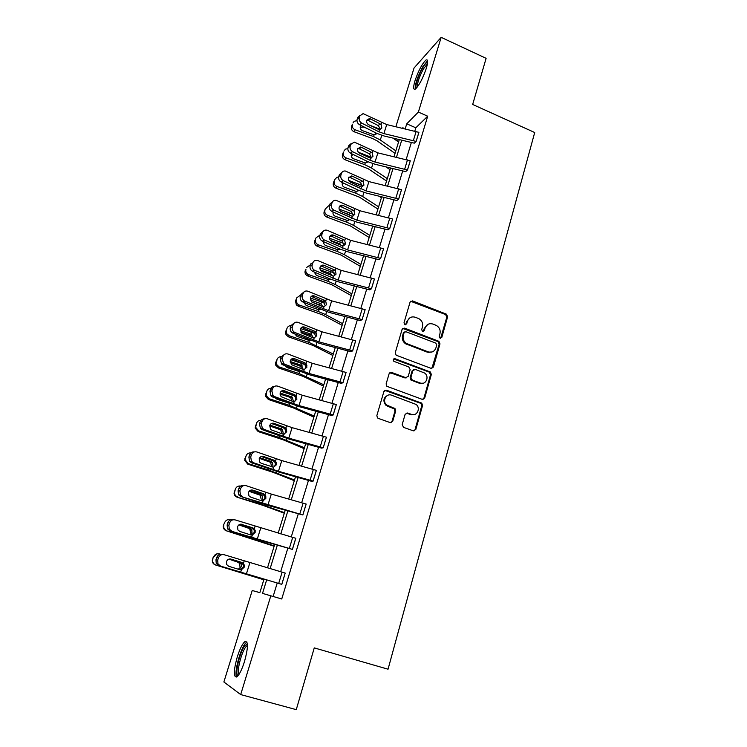 <?xml version="1.0" encoding="UTF-8"?>
<svg xmlns="http://www.w3.org/2000/svg" width="747" height="747" viewBox="0 0 747 747"><rect width="100%" height="100%" fill="white"/><g stroke="black" fill="none" stroke-linecap="round" stroke-linejoin="round"><path stroke-width="1.12" d="M440.123 338.232L441.813 337.373L447.63 316.775L446.445 314.179L412.54 300.901L410.075 302.105L404.006 322.835L404.939 324.73L406.676 323.862L407.46 321.173C408.945 317.522 411.578 316.214 415.369 317.27L418.918 318.689C421.999 320.65 423.175 323.395 422.457 326.943L421.682 329.632L422.615 331.509L424.333 330.65L425.099 327.97C426.556 324.329 429.161 323.021 432.915 324.058L436.388 325.449C439.469 327.382 440.655 330.127 439.955 333.685L439.189 336.365L440.123 338.232M440.646 338.326L446.809 317.167L445.623 314.571L410.589 301.256M405.593 324.805L406.704 321.555L407.46 321.173M423.204 331.603L424.315 328.335L425.099 327.97M237.247 657.024C239.75 649.19 242.243 644.101 244.708 641.766C248.406 640.524 248.359 647.051 244.558 661.366C242.037 669.275 239.535 674.401 237.07 676.754C233.335 677.828 233.4 671.245 237.247 657.024M415.005 80.713C418.46 70.638 422.102 63.766 425.911 60.087C428.059 58.985 428.199 61.73 426.313 68.322C422.811 78.51 419.17 85.41 415.397 89.033C413.212 90.116 413.082 87.343 415.005 80.713M402.175 424.623L403.529 427.359L413.306 430.832L415.808 429.488L422.559 405.574L421.784 403.184L386.451 390.195L383.902 391.512L376.852 415.593L377.459 417.872L378.225 418.348L390.186 422.606L392.726 421.252L395.705 410.943L395.023 408.609L386.601 404.977C381.941 401.176 386.19 392.931 391.605 395.219L416.107 404.444C421 408.03 416.966 416.658 411.438 414.37L407.629 412.998L405.117 414.333L402.175 424.623M395.873 126.701L414.053 67.996L441.169 37.35L486.11 58.331L472.664 104.459L534.703 132.527L388.048 669.209L314.263 647.892L296.27 709.65L240.693 694.579L223.876 681.992L252.215 590.503L259.853 592.642L263.999 579.186M441.169 37.35L418.376 112.069L406.742 123.815L405.191 128.867M266.642 579.971L262.524 593.389L281.75 598.991L427.695 116.205L418.376 112.069M270.844 595.723L240.693 694.579M430.982 368.327L433.437 367.057L439.983 343.863L438.937 341.323L404.585 328.138L402.091 329.371L395.256 352.724L396.143 355.198L430.982 368.327M431.336 374.49L424.688 398.039L422.214 399.346L386.862 386.292L386.124 383.921L389.103 373.743L391.633 372.445L405.733 377.655L408.236 376.367L410.159 369.672L408.814 366.964L393.837 361.324C392.791 359.68 393.183 358.812 395.004 358.719L430.431 372.015L431.336 374.49L430.533 374.77L423.885 398.272L424.688 398.039M411.905 414.865L410.925 414.51M398.777 141.323L395.63 139.96M401.737 140.128L396.47 157.272M393.006 168.542L387.618 186.087M384.154 197.376L378.636 215.341M375.162 226.64L369.513 245.044M366.039 256.352L360.25 275.185M356.777 286.503L350.857 305.794M347.374 317.12L341.304 336.878M337.831 348.205L331.612 368.439M328.129 379.775L321.77 400.495M318.287 411.84L311.76 433.064M308.278 444.4L301.601 466.147M298.118 477.492L291.283 499.762M287.791 511.107L280.788 533.918M277.305 545.263L270.125 568.626M402.782 128.307L402.997 127.597L402.39 128.213M267.482 567.851L274.672 544.498M278.164 533.162L285.186 510.36M288.678 499.015L295.523 476.763M299.015 465.418L305.7 443.69M309.193 432.354L315.72 411.139M319.212 399.804L325.589 379.093M329.072 367.767L335.3 347.542M338.783 336.215L344.862 316.467M348.345 305.149L354.283 285.868M357.766 274.56L363.565 255.726M367.038 244.428L372.697 226.033M376.18 214.744L381.708 196.788M385.181 185.508L390.578 167.963M394.042 156.693L399.318 139.568M427.695 116.205L415.827 127.802L414.818 131.108M411.382 142.388L406.153 159.559M402.717 170.858L397.367 188.431M393.921 199.738L388.44 217.741M384.994 229.058L379.383 247.49M375.928 258.826L370.185 277.697M366.73 289.033L360.848 308.362M357.393 319.707L351.37 339.502M347.906 350.857L341.734 371.128M338.279 382.492L331.957 403.249M328.503 414.613L322.022 435.884M318.567 447.248L311.929 469.032M308.474 480.396L301.676 502.712M298.212 514.085L291.255 536.944M287.791 548.307L280.667 571.726M277.202 583.09L273.15 596.414M415.827 127.802L406.742 123.815M217.694 560.175L218.413 557.916C219.553 555.264 221.429 554.19 224.072 554.713L285.195 573.08L281.815 584.369L218.731 565.563L216.256 563.499L215.967 559.783L217.694 560.175L217.993 563.91L220.477 565.993M218.731 565.563L281.815 584.369M228.881 525.216L229.59 522.993C230.711 520.379 232.569 519.352 235.174 519.912L295.793 538.298L292.432 549.39L229.852 530.753L227.527 528.885L227.116 524.992L228.881 525.216L229.301 529.128L231.635 531.005M229.852 530.753L258.191 539.707L292.432 549.39M239.89 490.816L240.59 488.631C241.683 486.073 243.522 485.083 246.09 485.662L271.329 494.084L306.177 504.057L302.862 514.972L240.786 496.494L238.638 494.841L238.078 490.76L239.89 490.816L240.441 494.916L242.607 496.578M240.786 496.494L268.808 505.672L302.862 514.972M250.721 456.977L251.403 454.82C252.486 452.308 254.297 451.356 256.837 451.963L281.787 460.6L316.392 470.367L313.133 481.105L278.454 471.282L253.41 462.71L251.552 462.785L249.591 461.357L248.872 457.08L250.721 456.977L251.44 461.263L253.41 462.71M251.552 462.785L279.257 472.188L311.592 481.301L313.133 481.105M261.375 423.67L262.048 421.551C263.112 419.076 264.905 418.161 267.407 418.806L292.077 427.648L326.448 437.2L323.246 447.78L288.79 438.153L264.036 429.376L262.15 429.618L260.404 428.404L259.489 423.932L261.375 423.67L262.29 428.162L264.036 429.376M262.15 429.618L289.547 439.227L321.668 448.135L323.246 447.78M271.861 390.896L272.534 388.813C273.579 386.376 275.344 385.499 277.819 386.171L302.208 395.21L336.355 404.566L333.199 414.968L298.977 405.556L274.504 396.573L272.571 396.965L271.077 395.985L269.947 391.307L271.861 390.896L273 395.593L274.504 396.573M272.571 396.965L299.668 406.779L331.621 415.5L333.199 414.968M282.189 358.625L282.842 356.58C283.879 354.19 285.615 353.34 288.062 354.041L312.181 363.275L346.094 372.436L342.994 382.679L308.997 373.453L284.803 364.284L282.842 364.825L281.61 364.078L280.237 359.195L282.189 358.625L283.571 363.537L284.803 364.284M282.842 364.825L309.632 374.826L341.379 383.36L342.994 382.679M292.348 326.869L292.992 324.852C294.01 322.499 295.737 321.686 298.156 322.415L321.994 331.827L355.693 340.8L352.631 350.885L318.866 341.855L294.934 332.499L292.945 333.181L292.021 332.658C290.406 331.304 289.855 329.604 290.368 327.578L292.348 326.869C291.834 328.913 292.385 330.613 294.01 331.976L294.934 332.499M292.945 333.181L319.455 343.377L350.987 351.716L352.631 350.885M302.358 295.597L302.993 293.608C303.992 291.302 305.691 290.518 308.081 291.274L331.668 300.864L365.143 309.65L362.127 319.585L328.587 310.733L304.916 301.2L302.302 301.704C300.471 300.378 299.818 298.623 300.341 296.447L302.358 295.597C301.835 297.782 302.488 299.547 304.318 300.892L304.916 301.2M302.89 302.021L329.119 312.395L360.456 320.556L362.127 319.585L365.106 309.632M312.209 264.802L312.834 262.851C313.824 260.582 315.505 259.835 317.867 260.6L341.192 270.367L374.443 278.976L371.474 288.753L338.158 280.088L314.748 270.377L312.442 271.217C310.397 269.928 309.641 268.117 310.164 265.783L312.209 264.802C311.686 267.146 312.442 268.967 314.487 270.255L314.748 270.377M312.694 271.338L330.753 279.201L338.634 281.89L369.765 289.864L371.474 288.753M321.91 234.483L322.527 232.55C323.442 230.412 325.029 229.665 327.279 230.309L350.567 240.329L383.566 248.742L380.69 258.397L347.579 249.909L324.422 240.03L322.34 241.113C320.155 239.862 319.324 238.022 319.837 235.594L321.91 234.483C321.387 236.93 322.228 238.779 324.422 240.03M322.34 241.113L340.202 249.143L348.009 251.842L378.944 259.639L380.69 258.397M332.079 202.717L329.978 203.959L329.371 205.855L331.472 204.622L332.079 202.717C332.882 200.747 334.329 199.991 336.411 200.439L359.811 210.747L392.633 219.002L389.757 228.489L356.861 220.178L333.956 210.14L331.845 211.354C329.688 210.084 328.857 208.254 329.371 205.855L328.521 205.883L325.188 209.104M331.845 211.354L349.503 219.534L357.253 222.232L387.992 229.871L389.757 228.489M340.884 175.2L341.482 173.332C342.191 171.53 343.508 170.764 345.422 171.044L368.915 181.596L401.522 189.682L398.693 199.029L366.011 190.887L343.349 180.699L341.211 182.025C339.073 180.746 338.251 178.925 338.755 176.553L340.884 175.2C340.38 177.581 341.202 179.411 343.349 180.699M341.211 182.025L358.672 190.354L366.347 193.071L396.89 200.532L398.693 199.029M350.156 146.216L350.745 144.376L354.302 142.107L377.879 152.874L410.29 160.801L407.488 170.008L375.022 162.034L369.924 160.213L352.593 151.688L350.436 153.144C348.317 151.846 347.514 150.026 348.009 147.691L350.156 146.216C349.661 148.56 350.474 150.39 352.593 151.688M350.436 153.144L367.701 161.613L375.311 164.331L405.668 171.633L407.488 170.008M359.288 117.662L359.877 115.85L363.079 113.619L386.722 124.572L418.918 132.34L416.163 141.416L383.902 133.601L378.85 131.771L361.707 123.115L359.522 124.674C357.43 123.367 356.627 121.565 357.122 119.259L359.288 117.662C358.803 119.978 359.606 121.798 361.707 123.115M359.522 124.674L376.6 133.283L384.154 136.01L414.314 143.153L416.163 141.416M427.835 324.394L424.315 328.335M410.075 317.69L406.704 321.555M431.859 368.439L439.161 344.208L438.115 341.668L402.708 328.428M436.743 345.011L435.818 343.134L405.882 331.696L404.136 332.564L403.305 335.422C402.577 338.746 403.604 341.426 406.387 343.461L428.124 351.846C431.897 352.855 434.502 351.52 435.94 347.85L436.743 345.011M404.482 331.976L403.38 332.929L404.136 332.564M432.065 351.977L427.321 352.173L405.621 343.807C402.848 341.771 401.821 339.101 402.549 335.776L403.38 332.929M422.989 399.458L423.885 398.272M406.648 377.767L404.967 377.935L389.897 372.641M430.533 374.77L429.198 372.09L393.66 358.952M420.253 383.024C425.958 385.433 429.796 376.301 424.483 372.986L415.323 369.392L412.839 370.671L410.915 377.366L412.26 380.074L420.253 383.024L419.459 383.295L423.204 383.202M413.614 369.578L412.839 370.671M419.459 383.295L410.971 380.064L410.15 377.646L412.064 370.97M414.09 414.594L410.663 414.576L406.097 413.091M387.805 395.303C383.398 397.628 382.744 400.924 385.863 405.21L388.449 406.088M390.952 422.718L391.979 421.457L394.958 411.167L394.276 408.833L387.712 406.312M413.959 430.944L415.024 429.665L421.766 405.798L420.991 403.417L384.78 390.354M380.494 129.474L369.018 124.908M398.553 142.033L392.978 138.083M395.845 150.857L380.326 139.988L373.556 136.542L355.086 129.763L354.125 131.771C351.874 130.706 350.987 129.044 351.445 126.803L352.379 124.254M395.06 153.387L377.011 140.8L372.51 138.512L354.125 131.771M377.188 133.573L374.079 134.88L362.5 130.678C360.698 129.829 359.979 128.503 360.343 126.701L361.128 125.487M351.445 126.803L352.024 125.02M352.397 124.768C351.93 127.027 352.827 128.689 355.086 129.763M356.935 120.584L354.087 121.369L352.967 122.984M366.301 128.092L363.313 126.99L360.213 127.457M375.526 134.731L375.461 132.714M380.475 129.586L378.393 125.645L379.868 123.694L370.484 118.932L368.271 120.5L378.393 125.645M359.877 115.85L357.701 117.447L357.122 119.259M357.701 117.447L360.119 115.271M368.271 120.5L366.796 120.164M379.868 123.694L381.073 124.684L381.857 127.98L379.457 129.819L368.644 124.721C366.982 123.675 366.338 122.228 366.721 120.379L369.307 118.596L370.484 118.932M371.679 157.402L358.411 152.267M390.046 169.681L385.882 166.852M387.291 178.626L371.548 168.047L364.704 164.648L346.076 157.897L345.151 159.783C342.892 158.719 341.995 157.047 342.462 154.778L343.433 152.136M386.554 181.026L368.243 168.757L345.151 159.783M368.224 161.866L365.236 162.967L353.555 158.784C351.744 157.925 351.025 156.59 351.398 154.76L351.884 153.854M342.462 154.778L343.041 152.967M343.377 152.855C342.901 155.143 343.807 156.823 346.076 157.897M347.831 148.578L345.441 149.148L343.956 151.043M353.63 154.704L351.267 155.413M366.749 162.65L366.842 161.184M362.697 185.732L348.728 180.429M381.418 197.731L378.944 196.116M378.617 206.807L362.65 196.508L355.731 193.174L336.944 186.442L336.057 188.216C333.769 187.152 332.863 185.461 333.339 183.155L334.376 180.419M377.926 209.057L359.354 197.124L336.057 188.216M359.102 190.56L356.272 191.465L344.488 187.301C342.658 186.442 341.93 185.088 342.313 183.239L342.565 182.67M333.339 183.155L333.937 181.325M334.217 181.362C333.741 183.678 334.647 185.368 336.944 186.442M356.59 185.097L358.084 185.686L358.625 183.986M338.643 176.992L336.878 177.291L334.815 179.523M343.461 183.099L342.191 183.781M357.841 190.989L357.981 190.027M371.586 157.972L369.522 153.863L370.96 152.043L361.473 147.346L359.288 148.802L369.522 153.863M350.745 144.376L348.597 145.861L348.009 147.691M348.597 145.861L351.09 143.611M359.288 148.802L357.822 148.485M370.96 152.043L372.183 153.014L372.977 156.338L370.671 158.224L359.615 153.228C357.925 152.183 357.281 150.735 357.673 148.858L360.54 147.047L361.473 147.346M362.566 186.778L360.521 182.501L361.922 180.802L352.332 176.18L350.175 177.534L360.521 182.501M341.482 173.332L339.353 174.695L338.755 176.553M339.353 174.695L341.939 172.38M350.175 177.534L348.718 177.226M361.922 180.802L363.163 181.773L363.957 185.125L361.501 187.067L350.446 182.156C348.737 181.129 348.083 179.663 348.485 177.767L351.65 175.947L352.332 176.18M416.537 87.987C414.501 87.558 418.189 75.484 422.643 67.912C424.819 64.177 426.444 62.346 427.489 62.431L427.611 62.468M427.415 63.887L423.474 68.855C419.235 76.876 417.218 82.898 417.424 86.913M427.564 60.675L422.737 66.838C417.536 76.67 415.033 84.112 415.211 89.145M238.368 675.325C234.054 676.446 239.787 651.235 245.072 645.427L247.444 644.297M247.49 645.585L245.95 646.771C241.533 651.617 236.323 672.347 239.105 674.233M246.94 642L245.436 643.344C240.217 649.134 233.858 673.346 236.668 677.034M353.546 214.454L339.138 209.095M369.821 235.389L353.62 225.389L346.617 222.12L327.672 215.416L326.822 217.06C324.515 215.995 323.6 214.296 324.095 211.952L324.693 210.094M369.177 237.49L350.334 225.902L326.822 217.06M342.556 212.176L349.008 214.52L350.268 215.762M349.811 219.674L347.038 220.365L335.282 216.238C333.433 215.379 332.704 214.015 333.097 212.139L333.153 211.961M324.095 211.952L325.533 208.413M324.926 210.28C324.441 212.634 325.356 214.342 327.672 215.416M333.564 212.148L332.994 212.568M348.532 220.346L348.802 219.73M353.443 215.874L351.379 211.569L352.752 209.991L343.06 205.453L340.921 206.686L351.379 211.569M329.978 203.959L332.676 201.578M340.921 206.686L339.493 206.387M331.472 204.622C330.958 207.031 331.789 208.871 333.956 210.14M352.752 209.991L354.003 210.962L354.806 214.342L352.313 216.331L341.136 211.513C339.409 210.505 338.755 209.029 339.157 207.115C339.801 205.528 340.959 204.921 342.63 205.294L343.06 205.453M344.218 243.597L329.548 238.246M360.894 264.391L344.451 254.708L337.373 251.496L318.259 244.82L317.447 246.342C315.122 245.277 314.207 243.55 314.702 241.178L315.869 238.2M360.297 266.343L341.174 255.11L317.447 246.342M330.538 240.478L339.801 243.783L341.36 245.688M340.343 249.209L337.439 249.619L325.944 245.604C324.189 244.82 323.432 243.522 323.675 241.711M314.702 241.178L315.309 239.292M315.505 239.638C315.001 242.019 315.925 243.746 318.259 244.82M319.996 235.1L316.112 237.742M339.25 249.703L339.633 248.91M344.19 245.399L342.107 241.066L343.452 239.628L333.638 235.174L331.528 236.276L342.107 241.066M322.527 232.55L320.454 233.671L319.837 235.594M320.454 233.671L323.283 231.206M331.528 236.276L330.155 235.996M343.452 239.628L344.703 240.581L345.516 243.998L342.994 246.034L331.687 241.318C329.941 240.319 329.278 238.844 329.688 236.902C330.417 235.174 331.687 234.577 333.489 235.109L333.638 235.174M334.703 273.15L319.931 267.874M351.837 293.832L335.151 284.458L327.989 281.311L308.707 274.663L307.932 276.054L306.97 275.587C305.29 274.354 304.692 272.767 305.168 270.844L305.934 269.434C305.448 271.366 306.046 272.954 307.736 274.196L308.707 274.663M351.286 295.616L331.883 284.756L307.932 276.054M320.351 269.938L330.454 273.486L332.172 275.988M330.688 279.173L327.933 279.378L316.457 275.419L314.104 271.955M310.481 264.812L306.55 267.51M334.787 275.372L332.695 271.012L334.002 269.704L324.077 265.344L321.994 266.315L332.695 271.012M312.834 262.851L310.789 263.84L310.164 265.783M321.994 266.315L320.687 266.044M334.002 269.704L335.272 270.657L336.085 274.102L333.535 276.194L321.91 271.497C320.276 270.47 319.66 269.013 320.08 267.137C320.865 265.325 322.2 264.727 324.077 265.344M324.973 303.133L310.276 297.988M429.067 352.556L427.779 351.986M342.64 323.703L325.701 314.655L318.465 311.583L299.005 304.963L298.277 306.214L296.335 304.897L295.495 300.957L296.839 297.726L296.214 299.678L297.054 303.646L299.005 304.963M342.135 325.318L322.452 314.842L298.277 306.214M310.304 299.939L320.967 303.637L322.732 306.681M320.818 309.575L318.409 309.613L306.84 305.682L305.392 304.748L304.468 302.684M300.817 294.972L296.839 297.726M320.043 305.178L311.732 301.965M325.253 305.794L323.134 301.414L324.403 300.247L314.366 295.971L312.311 296.811L323.134 301.414M302.993 293.608L300.976 294.467L300.341 296.447M300.976 294.467L304.15 291.834M324.403 300.247L325.692 301.19L326.514 304.673L323.927 306.812L322.415 306.569L311.91 302.077L310.322 297.848C311.116 296.008 312.461 295.382 314.366 295.971M315.01 333.545L300.583 328.596M333.311 354.013L308.791 342.313L289.164 335.73L288.473 336.841L285.98 334.731L285.681 331.528L286.988 328.409L286.353 330.389L286.652 333.61L289.164 335.73M332.863 355.469L312.881 345.385L288.473 336.841M420.3 383.528L419.674 383.22M300.257 330.454L311.331 334.245L313.096 337.569M310.705 340.408L308.744 340.324L297.063 336.402L294.757 333.918M291.003 325.589C289.024 325.664 287.688 326.598 286.988 328.409M311.322 337.14L309.062 334.796L300.752 332.004M315.57 336.692L314.552 333.022L313.432 332.284L314.664 331.257L304.505 327.074L302.479 327.784L313.432 332.284M292.992 324.852L291.013 325.561L290.368 327.578M291.013 325.561L294.411 322.844M314.664 331.257L315.962 332.2L316.784 335.702L314.179 337.905L312.648 337.681L301.76 333.125L300.406 329.035C301.218 327.158 302.582 326.504 304.505 327.074M306.942 365.255L290.844 359.709M323.834 384.789L298.977 373.509L279.163 366.964L278.519 367.926L275.736 365.199L275.708 362.566L276.988 359.559L276.371 364.219L279.163 366.964M323.442 386.068L303.151 376.385L278.519 367.926M290.181 361.492L301.555 365.32L303.179 369.41M298.977 373.509L299.566 371.642L287.137 367.599L285.018 365.675M281.077 356.674C279.061 356.749 277.697 357.71 276.988 359.559M301.704 368.878L300.705 366.59L299.304 365.731L290.294 362.743M305.728 368.066L305.028 364.695L303.581 363.63L304.767 362.753L294.495 358.672L292.497 359.232L303.581 363.63M282.842 356.58L280.891 357.15L280.237 359.195M280.891 357.15L284.551 354.339M304.767 362.753L306.214 363.836L306.914 367.225L304.272 369.476L302.722 369.27L291.47 364.639L290.34 360.708C291.162 358.793 292.544 358.121 294.495 358.672M293.113 395.284L281.096 391.344M296.68 396.592L293.59 395.452L294.72 394.743L284.327 390.756L282.357 391.176L293.571 395.462L295.28 396.853L296.428 396.143L296.886 399.234L294.206 401.55L292.637 401.363L281.049 396.657L280.116 392.875C280.947 390.933 282.347 390.223 284.327 390.756M314.216 416.032L289.005 405.191L269.013 398.683L268.406 399.496L265.484 396.293L266.828 391.185L266.063 395.452L269.013 398.683M313.88 417.134L293.282 407.871L268.406 399.496M280.069 393.034L291.619 396.881L292.394 397.46L293.263 400.999M275.307 398.002L277.062 399.272L288.603 403.035M271.068 388.244C268.985 388.291 267.575 389.271 266.828 391.185M291.778 401.036L290.816 398.002L289.406 397.143L279.948 394.052M294.804 401.4L295.747 399.925L295.28 396.853M272.534 388.813L270.61 389.234L269.947 391.307M270.61 389.234C271.329 387.357 272.646 386.395 274.579 386.339M294.72 394.743L296.428 396.143M275.064 424.726L271.376 423.54M304.449 447.761L278.874 437.378L258.695 430.898L258.145 431.561L255.129 427.984L256.501 423.316L255.67 427.303L258.695 430.898M304.169 448.676L283.262 439.843L258.145 431.561M269.9 425.118L281.535 428.927L282.525 429.73L283.188 433.083L282.702 434.054M265.885 430.982L269.704 432.373M261.002 420.318C258.807 420.29 257.304 421.289 256.501 423.316M281.628 433.437L280.769 429.898L269.639 425.911M284.336 434.054L285.597 432.289L285.317 429.478L283.402 427.798L284.514 427.237L273.99 423.353L272.057 423.614L283.402 427.798M262.048 421.551L260.171 421.831L259.489 423.932M260.171 421.831C260.964 419.795 262.402 418.806 264.485 418.862M284.514 427.237L286.418 428.927L286.699 431.757L283.981 434.128L282.403 433.96L271.852 430.104L270.489 429.17L269.732 425.557C270.573 423.577 271.992 422.849 273.99 423.353M262.468 456.529L261.861 456.333M294.533 479.976L268.593 470.059L248.228 463.626L247.715 464.13L244.661 460.255L246.024 455.95L245.147 459.732L248.228 463.626M294.318 480.694L273.085 472.319L247.715 464.13M259.685 457.734L271.292 461.478L272.459 462.496L272.954 465.67L272.095 467.108M250.871 452.915C248.527 452.757 246.912 453.774 246.024 455.95M271.432 465.867L270.573 462.3L259.34 458.331M274.14 460.245L276.203 462.197L276.353 464.793L273.598 467.22L275.288 465.157L275.139 462.589L273.085 460.647L274.14 460.245L263.495 456.473L261.599 456.585L273.085 460.647M251.403 454.82L249.554 454.942L248.872 457.08M249.554 454.942C250.441 452.738 252.01 451.73 254.269 451.916M272.879 469.527L273.598 467.22L261.319 463.327L259.779 462.225L259.181 458.761C260.031 456.744 261.469 455.987 263.495 456.473M284.467 512.685L258.135 503.254L237.126 497.203C235.221 496.494 234.194 495.13 234.035 493.095L235.38 489.098L234.474 492.731C234.633 494.775 235.669 496.157 237.583 496.867M284.308 513.208L262.748 505.299L237.126 497.203M249.442 490.9L260.88 494.542L262.197 495.765L262.561 498.772L261.207 500.649M240.711 486.073C238.162 485.699 236.379 486.717 235.38 489.098M261.077 498.809L260.217 495.205L249.078 491.311M262.589 500.892L264.821 498.557L264.765 496.185L262.589 494.01L263.607 493.776L252.831 490.125L250.964 490.069L262.589 494.01M240.59 488.631L238.779 488.585L238.078 490.76M238.779 488.585C239.778 486.185 241.486 485.167 243.924 485.531M263.607 493.776L265.783 495.971L265.839 498.352L263.056 500.845L261.422 500.723L250.618 497.091L248.928 495.812L248.452 492.497C249.321 490.452 250.787 489.658 252.831 490.125M230.496 519.828L230.253 519.753C227.564 519.221 225.669 520.229 224.558 522.779L223.474 525.16L224.558 522.779M274.242 545.917L247.528 536.99L226.369 530.809C224.38 530.071 223.344 528.633 223.25 526.495L223.474 525.16M274.14 546.234L226.369 530.809M239.217 524.655L250.31 528.129L251.748 529.558L252 532.406L249.974 534.693M223.857 524.964L223.642 526.308C223.736 528.456 224.782 529.903 226.771 530.641M250.553 532.284L249.685 528.633L238.872 524.889M251.281 535.048L254.185 532.49L254.204 530.295L251.935 527.914L252.906 527.858L240.73 524.17M229.59 522.993L227.826 522.779L227.116 524.992M227.826 522.779C228.927 520.183 230.786 519.165 233.372 519.707L233.503 519.725M240.469 524.198L251.935 527.914M252.906 527.858L255.166 530.249L255.147 532.462L252.327 535.02L250.684 534.917L239.74 531.406L237.919 529.95L237.555 526.784C238.442 524.702 239.918 523.88 241.991 524.319M220.384 554.218L219.329 553.901C216.611 553.368 214.688 554.405 213.567 557.01L217.209 553.788M263.85 579.672L215.435 564.956C213.381 564.19 212.335 562.696 212.297 560.465L213.231 557.038M263.812 579.775L215.435 564.956M229.133 559.045L239.572 562.258L241.113 563.873L241.272 566.581L238.312 569.186M212.521 559.242L213.567 557.01M212.858 559.223L212.634 560.446C212.671 562.687 213.717 564.19 215.79 564.965M239.862 566.282L238.993 562.594L228.89 559.12M239.712 569.653L243.373 566.982L243.447 564.928L241.104 562.37L242.019 562.5L230.431 558.961M218.413 557.916L216.686 557.533L215.967 559.783M216.686 557.533C217.816 554.89 219.693 553.826 222.317 554.349L223.316 554.554M229.973 558.933L241.104 562.37M242.019 562.5L244.362 565.068L244.288 567.122L241.44 569.746L239.768 569.672L228.694 566.273L226.743 564.667L226.481 561.641C227.377 559.522 228.871 558.663 230.972 559.073M440.991 337.728L441.813 337.373M405.92 324.245L406.676 323.862M423.54 331.024L424.333 330.65M411.774 301.33L412.54 300.901M445.492 314.515L446.314 314.123M446.809 317.167L447.63 316.775M403.828 328.512L404.585 328.138M437.845 341.538L438.657 341.192M439.161 344.208L439.983 343.863M432.625 367.356L433.437 367.057M402.549 335.776L403.305 335.422M406.826 344.404L407.591 344.059M427.321 352.173L428.124 351.846M390.896 372.734L391.633 372.445M404.967 377.935L405.733 377.655M394.257 359.036L395.004 358.719M429.198 372.09L430.001 371.801M410.15 377.646L410.915 377.366M411.485 380.344L412.26 380.074M406.854 413.212L407.629 412.998M410.663 414.576L411.438 414.37M393.594 408.432L394.351 408.207M394.958 411.167L395.705 410.943M391.979 421.457L392.726 421.252M385.713 390.457L386.451 390.195M420.421 403.1L421.215 402.866M421.766 405.798L422.559 405.574M415.024 429.665L415.808 429.488M373.556 136.542L374.079 134.88M380.326 139.988L381.764 135.366M376.086 128.484L376.367 127.616M418.88 132.322L416.126 141.398M379.457 129.819L378.85 131.771M381.68 122.741L381.073 124.684M386.722 124.572L383.902 133.601M416.144 131.416L413.39 140.492M364.704 164.648L365.236 162.967M371.548 168.047L372.912 163.677M367.141 156.926L367.561 155.6M355.731 193.174L356.272 191.465M362.65 196.508L363.929 192.399M410.252 160.782L407.451 169.989M370.549 158.233L369.924 160.213M372.8 151.043L372.183 153.014M377.879 152.874L375.022 162.034M407.488 159.877L404.687 169.083M401.484 189.663L398.655 199.019M361.501 187.067L360.866 189.075M363.789 179.775L363.163 181.773M368.915 181.596L366.011 190.887M398.711 188.758L395.863 198.104M346.617 222.12L347.168 220.384M353.62 225.389L354.816 221.56M349.008 214.52L349.559 212.792M347.906 214.66L348.438 214.258M392.595 218.983L389.719 228.479M352.313 216.331L351.678 218.367M354.638 208.927L354.003 210.962M359.811 210.747L356.861 220.178M389.794 218.077L386.909 227.564M337.373 251.496L337.924 249.741M344.451 254.708L345.562 251.151M339.801 243.783L340.352 242.037M338.167 244.25L339.222 243.522M383.566 248.742L380.643 258.378M342.994 246.034L342.35 248.107M345.357 238.526L344.703 240.581M350.567 240.329L347.579 249.909M380.746 247.836L377.814 257.463M327.989 281.311L328.549 279.527M335.151 284.458L336.169 281.199M330.454 273.486L331.014 271.712M305.168 270.844L305.934 269.434M328.213 274.261L329.866 273.225M374.406 278.958L371.436 288.744M333.535 276.194L332.873 278.295M335.926 268.565L335.272 270.657M341.192 270.367L338.158 280.088M371.558 278.043L368.579 287.828M318.465 311.583L319.034 309.772M325.701 314.655L326.635 311.695M320.967 303.637L321.537 301.835M295.495 300.957L296.214 299.678M318.661 304.328L320.379 303.375M323.927 306.812L323.264 308.941M326.355 299.071L325.692 301.19M331.668 300.864L328.587 310.733M362.23 308.716L359.204 318.652M308.791 342.313L309.37 340.473M316.121 345.319L316.952 342.658M311.331 334.245L311.91 332.415M285.681 331.528L286.353 330.389M309.062 334.796L310.733 333.984M355.656 340.781L352.593 350.866M314.179 337.905L313.497 340.072M316.644 330.043L315.962 332.2M321.994 331.827L318.866 341.855M352.752 339.866L349.689 349.951M306.382 376.441L307.11 374.107M301.555 365.32L302.133 363.462M275.708 362.566L276.334 361.567M299.304 365.731L300.948 365.059M346.057 372.417L342.948 382.66M304.272 369.476L303.581 371.679M306.774 361.492L306.083 363.686M312.181 363.275L308.997 373.453M343.134 371.502L340.025 381.745M289.005 405.191L289.565 403.399M296.503 408.049L297.129 406.041M291.619 396.881L292.217 394.986M265.587 394.08L266.165 393.23M289.406 397.143L291.013 396.62M336.309 404.547L333.153 414.958M294.206 401.55L293.506 403.782M296.755 393.436L296.055 395.658M302.208 395.21L298.977 405.556M333.367 403.632L330.202 414.034M278.874 437.378L279.341 435.884M286.465 440.151L286.988 438.48M281.535 428.927L282.049 427.293M255.297 426.079L255.838 425.388M279.35 429.039L280.919 428.666M326.411 437.191L323.208 447.761M283.981 434.128L283.272 436.397M286.568 425.883L285.858 428.143M292.077 427.648L288.79 438.153M323.442 436.267L320.23 446.837M268.593 470.059L268.957 468.883M276.269 472.758L276.679 471.432M271.292 461.478L271.703 460.152M244.857 458.593L245.343 458.06M269.135 461.441L270.675 461.216M316.354 470.349L313.096 481.087M276.231 458.845L275.512 461.142M281.787 460.6L278.454 471.282M313.357 469.433L310.089 480.172M258.135 503.254L258.406 502.404M265.913 505.868L266.212 504.916M260.88 494.542L261.198 493.543M258.761 494.337L260.264 494.281M306.13 504.048L302.824 514.954M263.056 500.845L262.318 503.189M265.717 492.338L264.989 494.673M271.329 494.084L267.94 504.935M303.114 503.123L299.79 514.039M247.528 536.99L247.687 536.467M255.39 539.511L255.577 538.932M250.31 528.129L250.525 527.457M248.228 527.765L249.685 527.868M295.747 538.279L292.385 549.372M252.327 535.02L251.58 537.401M255.044 526.374L254.297 528.745M260.703 528.11L257.257 539.129M292.703 537.364L289.332 548.447M237.518 561.725L238.937 562.005M285.195 573.08L281.778 584.35M241.44 569.746L240.674 572.165M244.194 560.96L243.438 563.369M249.909 562.687L246.407 573.883M282.114 572.155L278.687 583.426M445.623 314.571L446.445 314.179M438.115 341.668L438.937 341.323M405.621 343.807L406.387 343.461M410.971 380.064L411.746 379.793M429.628 372.305L430.431 372.015M385.863 405.21L386.601 404.977M394.276 408.833L395.023 408.609M420.991 403.417L421.784 403.184M361.231 125.543L360.353 127.345M369.307 118.596L367.104 120.174M352.276 154.041L351.762 155.068M360.54 147.047L358.355 148.513M351.65 175.947L349.484 177.291M247.49 645.165L246.949 644.11M247.481 646.211L246.715 645.996M342.63 205.294L340.492 206.517M333.489 235.109L331.379 236.211M328.372 274.326L330.034 273.29M307.736 274.196L306.97 275.587M332.929 271.124L334.226 269.816M312.442 271.217L314.487 270.255M319.174 304.552L320.893 303.599M297.054 303.646L296.335 304.897M323.843 301.816L325.113 300.658M302.302 301.704L304.318 300.892M309.893 335.207L311.574 334.395M286.652 333.61L285.98 334.731M314.552 333.022L315.776 332.004M292.021 332.658L294.01 331.976M300.434 366.347L302.077 365.685M276.371 364.219L275.736 365.199M305.028 364.695L306.214 363.836M281.61 364.078L283.571 363.537M290.788 397.974L292.394 397.46M266.063 395.452L265.484 396.293M271.077 395.985L273 395.593M280.956 430.095L282.525 429.721M255.67 427.303L255.129 427.984M285.317 429.478L286.418 428.927M260.404 428.404L262.29 428.162M270.928 462.701L272.459 462.496M245.147 459.732L244.661 460.255M275.139 462.589L276.203 462.197M249.591 461.357L251.44 461.263M260.712 495.821L262.197 495.765M264.765 496.185L265.783 495.971M238.638 494.841L240.441 494.916M250.301 529.446L251.748 529.558M254.204 530.295L255.166 530.249M227.527 528.885L229.301 529.128M239.703 563.593L241.113 563.873M243.447 564.928L244.362 565.068M216.256 563.499L217.993 563.91"/></g></svg>
